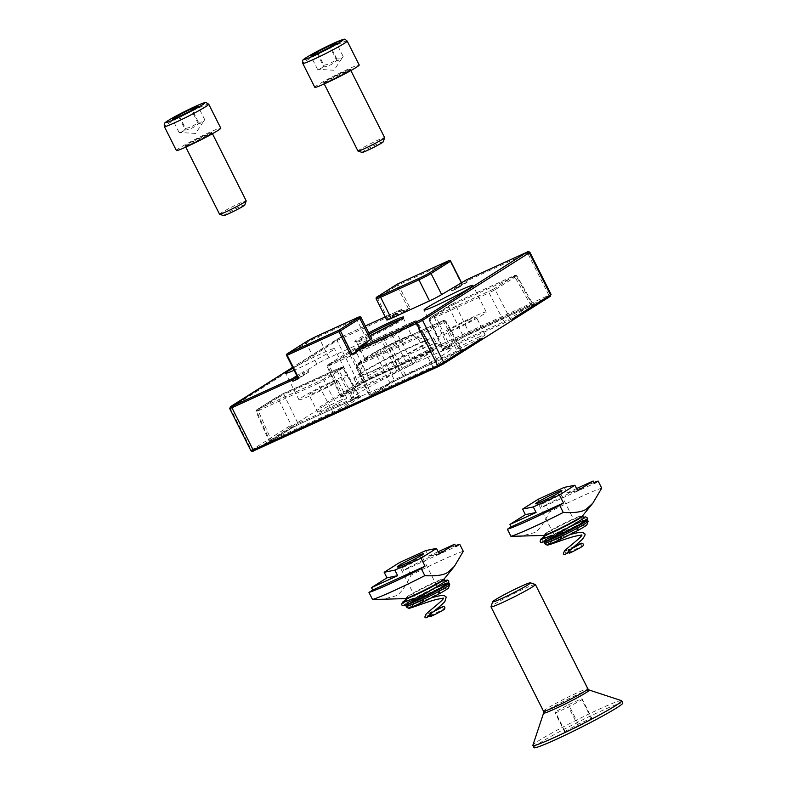 <?xml version="1.0" encoding="UTF-8"?>
<svg xmlns="http://www.w3.org/2000/svg" width="787" height="787" viewBox="0 0 787 787"><rect width="100%" height="100%" fill="white"/><g stroke="black" fill="none" stroke-linecap="round" stroke-linejoin="round"><path stroke-width="0.59" stroke-dasharray="3.94 2.95" d="M376.491 369.044A38.514 2.351 -26.7 0 0 412.28 351.071A38.514 2.351 -26.7 0 0 428.01 340.732A38.514 2.351 -26.7 0 0 392.674 356.039A38.514 2.351 -26.7 0 0 359.315 375.281A38.514 2.351 -26.7 0 0 376.491 369.044M376.481 354.445A26.089 1.594 153.3 0 1 364.843 358.783A26.089 1.594 153.3 0 1 364.843 358.675A26.089 1.594 153.3 0 1 387.44 345.641A26.089 1.594 153.3 0 1 411.375 335.272A26.089 1.594 153.3 0 1 411.463 335.331A26.089 1.594 153.3 0 1 400.121 342.601A26.089 1.594 153.3 0 1 376.481 354.445M376.501 376.343A44.731 2.735 153.3 0 1 356.55 383.781A44.731 2.735 153.3 0 1 356.55 383.594A44.731 2.735 153.3 0 1 416.53 351.012A44.731 2.735 153.3 0 1 436.323 343.466A44.731 2.735 153.3 0 1 436.47 343.585A44.731 2.735 153.3 0 1 417.021 356.039A44.731 2.735 153.3 0 1 376.501 376.343M426.544 357.819A55.907 3.414 -26.7 0 0 351.582 398.537A55.907 3.414 -26.7 0 0 403.062 376.698A55.907 3.414 -26.7 0 0 451.285 348.385A55.907 3.414 -26.7 0 0 426.544 357.819M320.348 408.06L319.788 406.958L321.863 407.272L290.846 426.898L289.882 425.875L290.442 426.987M398.527 315.321A1.24 0.649 -114.5 0 0 398.566 315.292L410.086 308.17L404.607 310.678A1.24 1.053 57.7 0 1 403.092 310.009L392.526 316.689A1.24 1.053 -122.3 0 0 394.041 317.358A1.24 0.649 -114.5 0 1 394.002 317.377A1.24 0.649 -114.5 0 1 392.929 316.6L397.455 314.544A1.24 0.649 -114.5 0 0 398.527 315.321L394.002 317.377A1.24 1.24 0 0 1 392.379 316.807L392.929 316.6L392.379 315.498L396.894 313.433L397.455 314.544M391.818 315.705L392.379 316.807L391.818 315.705L392.379 315.498M455.053 286.891L455.614 287.993A1.24 0.649 65.5 0 0 456.686 288.77A1.24 0.649 65.5 0 0 456.726 288.75A1.24 1.053 -122.3 0 0 457.129 287.206L467.694 280.516A1.24 1.053 57.7 0 1 467.291 282.071L461.812 284.569L452.21 290.816A1.24 0.649 65.5 0 1 452.161 290.836A1.24 0.649 65.5 0 1 451.089 290.059L457.129 287.206L456.568 286.094M450.538 288.947L451.089 290.059M296.847 375.763L301.903 372.566L302.464 373.677L303.979 372.89L303.428 371.779L307.943 369.713L308.494 370.825L303.979 372.89A1.24 0.649 -114.5 0 1 303.979 374.346A1.24 1.053 57.7 0 1 302.464 373.677L297.407 376.875M308.494 370.825A1.24 0.649 -114.5 0 1 308.504 372.281L298.342 378.734M307.943 369.713L316.836 364.086A9.936 0.61 153.3 0 1 328.976 357.76L367.234 340.299A9.936 0.61 153.3 0 1 371.671 338.646M356.501 350.874L367.067 344.194A1.24 1.053 57.7 0 1 366.663 345.739A1.24 0.649 65.5 0 0 366.663 344.283L362.138 346.339A1.24 0.649 65.5 0 1 362.138 347.805L366.663 345.739L356.304 352.291M366.506 343.083L367.067 344.194L366.171 343.299M356.639 351.287L362.138 347.805M450.469 261.146L450.105 261.304A1.24 0.649 65.5 0 0 449.131 260.497M397.356 284.117A1.24 0.649 -114.5 0 1 398.389 284.904L396.874 285.701A1.24 1.053 57.7 0 1 397.071 284.284M386.81 320.014A9.936 0.61 153.3 0 1 388.001 319.06L396.894 313.433M287.088 353.865A1.24 1.053 -122.3 0 0 286.793 355.35L298.489 378.616M391.965 315.577L401.98 309.252A1.24 0.649 -114.5 0 1 402.019 309.222A1.24 0.649 -114.5 0 1 403.092 310.009L337.033 340.545L229.696 408.561M293 368.109A27.338 1.672 153.3 0 1 319.188 354.603A27.338 1.672 153.3 0 1 334.445 348.641A27.338 1.672 153.3 0 1 322.552 356.255A27.338 1.672 153.3 0 1 297.791 368.66A27.338 1.672 153.3 0 1 294.102 370.303M303.428 371.779L301.903 372.566M526.651 252.352A1.24 0.649 -114.5 0 1 527.683 253.139L467.694 280.516A1.24 0.649 65.5 0 0 466.661 279.729M449.593 332.075A27.338 1.672 -26.7 0 0 474.364 319.66A27.338 1.672 -26.7 0 0 486.248 312.046A27.338 1.672 -26.7 0 0 461.074 322.837A27.338 1.672 -26.7 0 0 437.405 336.61A27.338 1.672 -26.7 0 0 449.593 332.075M469.052 319.758A16.153 0.984 -26.7 0 0 454.424 327.087A16.153 0.984 -26.7 0 0 447.4 331.593A16.153 0.984 -26.7 0 0 462.274 325.208A16.153 0.984 -26.7 0 0 476.263 317.072A16.153 0.984 -26.7 0 0 469.052 319.758M477.975 337.485A16.153 0.984 153.3 0 1 485.176 334.8A16.153 0.984 153.3 0 1 471.187 342.935A16.153 0.984 153.3 0 1 456.312 349.32A16.153 0.984 153.3 0 1 463.336 344.814A16.153 0.984 153.3 0 1 477.975 337.485M311.17 395.251A27.338 1.672 -26.7 0 0 335.931 382.846A27.338 1.672 -26.7 0 0 347.815 375.232A27.338 1.672 -26.7 0 0 322.65 386.023A27.338 1.672 -26.7 0 0 298.971 399.796A27.338 1.672 -26.7 0 0 311.17 395.251M330.619 382.944A16.153 0.984 -26.7 0 0 315.99 390.273A16.153 0.984 -26.7 0 0 308.966 394.769A16.153 0.984 -26.7 0 0 323.841 388.394A16.153 0.984 -26.7 0 0 337.83 380.259A16.153 0.984 -26.7 0 0 330.619 382.944M339.541 400.672A16.153 0.984 153.3 0 1 346.742 397.986A16.153 0.984 153.3 0 1 332.753 406.122A16.153 0.984 153.3 0 1 317.879 412.496A16.153 0.984 153.3 0 1 324.903 408A16.153 0.984 153.3 0 1 339.541 400.672M413.746 345.473A44.731 2.735 153.3 0 1 433.686 338.036A44.731 2.735 153.3 0 1 394.956 360.574A44.731 2.735 153.3 0 1 353.766 378.232A44.731 2.735 153.3 0 1 373.225 365.778A44.731 2.735 153.3 0 1 413.746 345.473M433.755 350.707L408.256 366.329L392.841 336.374A60.815 3.709 -26.7 0 0 384.695 340.437L327.156 366.545L355.016 349.517L416.933 321.421L392.841 336.374L392.438 335.164L414.847 321.283L353.924 348.798L328.179 364.578L384.115 339.295L398.989 369.506A59.684 3.64 153.3 0 1 407.863 365.099L432.26 350.077L430.637 350.422A1.24 0.649 65.5 0 0 431.689 351.169L431.689 351.169A1.24 0.649 65.5 0 0 431.729 351.14C434.473 349.92 435.152 349.772 433.755 350.707A1.24 1.053 57.7 0 1 432.26 350.077L416.353 321.913A1.24 1.053 -122.3 0 0 414.847 321.283M533.734 305.081A1.24 1.053 57.7 0 1 532.238 304.441L530.615 304.795A1.24 0.649 65.5 0 0 531.668 305.533A1.24 0.649 65.5 0 0 531.707 305.513C534.452 304.284 535.13 304.146 533.734 305.081L511.53 319.128L503.955 323.073L447.744 348.651A58.435 3.571 -26.7 0 0 443.071 350.431C441.704 350.963 441.576 350.874 442.678 350.156A1.24 1.053 -122.3 0 0 443.101 348.651L429.781 319.158L443.415 348.867A59.684 3.64 153.3 0 1 448.187 347.057L434.434 317.732A60.815 3.709 -26.7 0 0 430.066 319.394L429.781 319.158A1.24 1.053 57.7 0 1 430.096 317.712A1.24 1.053 57.7 0 1 430.105 317.712A1.24 1.053 57.7 0 1 430.204 317.653L430.42 317.82A62.055 3.787 153.3 0 1 434.877 316.128L493.636 289.055A1.24 1.053 57.7 0 1 495.141 289.695L489.071 292.853A1.24 0.649 -114.5 0 1 489.091 291.426M443.101 348.651L463.09 336.01A1.24 1.053 -122.3 0 1 462.766 337.456L442.304 350.431L442.51 349.133M369.3 396.589A1.24 1.053 -122.3 0 0 369.723 395.084L371.346 394.74A1.24 0.649 -114.5 0 1 371.326 396.156C368.582 397.376 367.903 397.524 369.3 396.589L394.799 380.977L380.082 351.012A60.815 3.709 -26.7 0 0 388.237 346.959L402.993 375.655A59.684 3.64 153.3 0 1 394.12 380.062L369.723 395.084L356.58 365.483L380.082 351.012L379.423 350.087L376.147 351.858L358.213 363.712A1.24 0.649 65.5 0 0 358.193 365.129L356.58 365.483A1.24 1.053 57.7 0 1 356.895 364.027L356.895 364.027A1.24 1.053 57.7 0 1 357.003 363.968M355.311 398.645A58.435 3.571 -26.7 0 0 359.984 396.864C361.351 396.333 361.479 396.422 360.377 397.14L340.397 409.781L332.812 413.736L271.348 441.782C268.603 443.012 267.924 443.16 269.321 442.225L291.524 428.177L299.109 424.223L355.311 398.645A1.24 1.112 -109.6 0 1 353.786 398.104L338.499 369.664A60.815 3.709 -26.7 0 0 342.857 368.001L343.142 368.237A1.24 1.053 -122.3 0 0 341.647 367.608L341.43 367.431A62.055 3.787 153.3 0 1 336.974 369.123L282.759 393.825L257.024 409.604L322.503 379.718A1.24 1.053 57.7 0 1 323.998 380.347L317.928 383.505A1.24 0.649 -114.5 0 1 317.948 382.089M360.377 397.14A1.24 1.053 57.7 0 1 358.882 396.51L342.857 368.001L323.998 380.347L338.892 409.151L358.567 396.284A1.24 1.013 68.2 0 0 359.895 396.914L359.895 396.914A1.24 1.013 68.2 0 0 359.984 396.864M357.987 151.045A14.914 0.915 153.3 0 1 370.893 143.529A14.914 0.915 153.3 0 1 384.627 137.646M314.81 87.327A24.85 1.515 153.3 0 1 336.324 74.804A24.85 1.515 153.3 0 1 359.206 64.996M383.269 141.788A11.864 0.728 -26.7 0 0 372.349 146.421A11.864 0.728 -26.7 0 0 362.118 152.422M317.22 53.634L323.9 66.925C328.848 66.118 333.127 63.983 336.728 60.51C339.541 60.481 341.676 59.133 343.142 56.448C341.686 58.563 339.551 59.35 336.738 58.799C333.137 62.271 328.868 64.416 323.919 65.223L317.918 53.28M336.738 58.799L330.707 46.787M323.919 65.223C322.454 67.908 320.309 69.256 317.495 69.286L334.042 70.25L343.142 56.448L336.462 43.147M336.728 60.51L330.038 47.21M317.495 69.286L310.816 55.985M318.686 69.413L323.9 66.925M544.407 502.844A12.218 0.748 153.3 0 1 538.997 504.9A12.218 0.748 153.3 0 1 538.957 504.87A12.218 0.748 153.3 0 1 544.27 501.467A12.218 0.748 153.3 0 1 555.337 495.928A12.218 0.748 153.3 0 1 560.787 493.892A12.218 0.748 153.3 0 1 560.787 493.941A12.218 0.748 153.3 0 1 544.407 502.844M572.946 530.93A12.218 0.748 -26.7 0 0 561.879 536.478A12.218 0.748 -26.7 0 0 556.566 539.882A12.218 0.748 -26.7 0 0 567.811 535.062A12.218 0.748 -26.7 0 0 578.396 528.903A12.218 0.748 -26.7 0 0 572.946 530.93M545.165 543.335L548.018 544.27A21.869 1.338 153.3 0 1 550.556 542.115A21.869 1.338 153.3 0 1 572.828 530.281A21.869 1.338 153.3 0 1 587.013 524.663M588.115 521.24A24.348 1.485 -26.7 0 0 571.677 527.9A24.348 1.485 -26.7 0 0 547.526 540.777A24.348 1.485 -26.7 0 0 544.604 543.119M601.711 488.137A54.667 3.335 153.3 0 0 549.415 512.003C543.679 523.827 538.682 530.704 534.442 532.632L519.922 536.468M549.415 512.003L545.844 504.91L542.076 507.3L594.372 483.434M538.062 499.322L542.076 507.3M593.919 482.529A54.667 3.335 -26.7 0 0 545.844 504.91M576.576 488.56L566.994 492.928L564.21 487.389M566.994 492.928L577.688 490.773M569.719 553.074A1.495 0.787 65.5 0 0 569.778 551.382A1.495 0.787 65.5 0 0 568.46 550.369A1.495 0.787 65.5 0 0 568.421 552.179M219.553 214.231A14.914 0.915 153.3 0 1 232.46 206.715A14.914 0.915 153.3 0 1 246.193 200.833M176.377 150.504A24.85 1.515 153.3 0 1 197.891 137.981A24.85 1.515 153.3 0 1 220.773 128.173M244.836 204.964A11.864 0.728 -26.7 0 0 233.916 209.598A11.864 0.728 -26.7 0 0 223.685 215.608M178.787 116.81L185.466 130.101C190.415 129.304 194.694 127.16 198.294 123.687C201.108 123.667 203.243 122.31 204.718 119.624C203.253 121.749 201.118 122.526 198.314 121.985C194.704 125.458 190.434 127.592 185.486 128.399L179.485 116.466M198.314 121.985L192.274 109.973M185.486 128.399C184.02 131.085 181.876 132.442 179.072 132.462L195.609 133.426L204.718 119.624L198.029 106.334M198.294 123.687L191.605 110.396M179.072 132.462L172.383 119.171M180.262 132.6L185.466 130.101M405.974 566.02A12.218 0.748 153.3 0 1 400.563 568.086A12.218 0.748 153.3 0 1 400.524 568.057A12.218 0.748 153.3 0 1 405.836 564.653A12.218 0.748 153.3 0 1 416.903 559.104A12.218 0.748 153.3 0 1 422.353 557.078A12.218 0.748 153.3 0 1 422.353 557.127A12.218 0.748 153.3 0 1 405.974 566.02M434.513 594.116A12.218 0.748 -26.7 0 0 423.445 599.664A12.218 0.748 -26.7 0 0 418.133 603.068A12.218 0.748 -26.7 0 0 429.377 598.238A12.218 0.748 -26.7 0 0 439.963 592.09A12.218 0.748 -26.7 0 0 434.513 594.116M406.731 606.521L409.584 607.456A21.869 1.338 153.3 0 1 412.122 605.301A21.869 1.338 153.3 0 1 434.394 593.457A21.869 1.338 153.3 0 1 448.58 587.84M449.692 584.416A24.348 1.485 -26.7 0 0 433.253 591.086A24.348 1.485 -26.7 0 0 409.092 603.963A24.348 1.485 -26.7 0 0 406.181 606.305M463.277 551.313A54.667 3.335 153.3 0 0 410.981 575.189C405.246 587.013 400.258 593.88 396.009 595.808L381.488 599.645M410.981 575.189L407.41 568.096L403.642 570.477L455.939 546.611M399.629 562.508L403.642 570.477M455.486 545.716A54.667 3.335 -26.7 0 0 407.41 568.096M438.143 551.736L428.561 556.114L425.777 550.566M428.561 556.114L439.254 553.95M431.286 616.26A1.495 0.787 65.5 0 0 431.345 614.568A1.495 0.787 65.5 0 0 430.027 613.555A1.495 0.787 65.5 0 0 429.987 615.365M535.317 584.466A24.85 1.515 -26.7 0 0 512.524 594.333A24.85 1.515 -26.7 0 0 490.999 606.757M621.514 700.646A49.699 3.03 -26.7 0 0 575.917 720.39A49.699 3.03 -26.7 0 0 532.888 745.23M581.927 698.561L581.918 699.741L568.578 707.001L555.258 713.081L555.268 711.901L568.607 704.64L581.927 698.561L591.735 718.059L578.406 724.138L565.076 731.398L565.066 732.579L578.386 726.499L591.716 719.239L591.735 718.059M591.716 719.239L581.918 699.741M578.386 726.499L568.578 707.001M565.066 732.579L555.258 713.081M565.076 731.398L555.268 711.901M578.406 724.138L568.607 704.64M622.802 702.988A49.699 3.03 -26.7 0 0 577.038 722.614A49.699 3.03 -26.7 0 0 533.999 747.65M398.566 315.292L394.041 317.358L404.607 310.678M467.291 282.071L452.21 290.816M461.467 282.995L462.215 284.481M298.027 378.114L308.504 372.281M316.836 364.086L306.251 343.034L286.793 355.35M461.812 284.569L450.105 261.304L398.389 284.904L410.086 308.17M408.571 308.966L396.874 285.701L377.416 298.007A1.24 1.053 57.7 0 1 377.603 296.601M388.001 319.06L377.416 298.007A9.936 0.61 -26.7 0 0 376.225 298.962M361.085 317.594A9.936 0.61 -26.7 0 0 356.649 319.247A1.24 0.649 65.5 0 0 355.576 318.469M367.234 340.299L356.649 319.247L318.391 336.708A1.24 0.649 65.5 0 0 317.358 335.921M328.976 357.76L318.391 336.708A9.936 0.61 -26.7 0 0 306.251 343.034A1.24 1.053 57.7 0 1 306.448 341.617M230.463 406.692A1.24 1.053 -122.3 0 0 230.296 408.089L251.466 450.184L289.882 425.875M337.436 339L341.991 336.629A1.24 0.649 -114.5 0 1 342.03 336.61L292.616 367.352L337.436 339A1.24 1.053 -122.3 0 0 337.033 340.545L358.213 382.649A1.24 1.053 -122.3 0 0 359.728 383.318L321.863 407.272M341.991 336.629L365.306 325.985L342.03 336.61A1.24 0.649 -114.5 0 1 343.102 337.387L364.273 379.482L548.854 295.243L527.683 253.139L529.897 252.312M402.019 309.222L385.237 316.886L401.98 309.252M368.769 332.881A27.338 1.672 -26.7 0 0 354.829 341.479A27.338 1.672 -26.7 0 0 367.008 337.072A27.338 1.672 -26.7 0 0 370.146 335.616L367.047 337.052C354.081 342.807 355.429 341.43 355.645 341.568L356.481 342.168A26.089 1.594 153.3 0 1 369.369 334.072M550.074 296.443L548.854 296.699A1.24 0.649 -114.5 0 0 548.854 295.243L551.067 294.417M401.557 318.912A26.089 1.594 153.3 0 1 403.101 318.715A26.089 1.594 153.3 0 1 391.759 325.985A26.089 1.594 153.3 0 1 368.119 337.83A26.089 1.594 153.3 0 1 356.481 342.168L364.843 358.783M408.256 366.329A58.435 3.571 -26.7 0 0 399.57 370.647L342.502 396.756C339.758 397.986 339.089 398.124 340.486 397.199L362.689 383.141L370.264 379.196A1.24 0.649 -114.5 0 1 370.224 379.216A1.24 0.649 -114.5 0 1 369.172 378.478L340.318 396.176L396.599 370.657L382.325 341.568A1.24 0.649 -114.5 0 1 382.344 340.151M342.502 396.756A1.24 0.649 65.5 0 0 342.522 395.34L329.379 365.739A1.24 0.649 -114.5 0 1 329.399 364.312M340.486 397.199A1.24 1.053 -122.3 0 0 340.909 395.684L327.756 366.083A1.24 1.053 57.7 0 1 328.071 364.637L328.071 364.637A1.24 1.053 57.7 0 1 328.179 364.578M362.689 383.141A1.24 1.053 -122.3 0 0 363.112 381.636L348.946 352.674A1.24 1.053 57.7 0 1 349.271 351.228L349.271 351.228A1.24 1.053 57.7 0 1 349.369 351.169M413.637 321.539A1.24 0.649 65.5 0 1 413.677 321.519C415.398 320.584 416.48 320.555 416.933 321.421L432.86 349.615L434.021 350.215L370.224 379.216L362.787 383.092L340.112 397.465L340.318 396.176L327.156 366.545L328.071 364.637L353.963 348.779L413.677 321.519A1.24 0.649 65.5 0 1 414.729 322.257L430.637 350.422L369.172 378.478L355.016 349.517A1.24 0.649 65.5 0 0 353.963 348.779L353.963 348.779A1.24 0.649 65.5 0 0 353.924 348.798M413.775 363.358A1.24 1.053 57.7 0 1 412.27 362.718L397.209 334.022A1.24 1.053 -122.3 0 0 395.704 333.393M384.115 339.295A62.055 3.787 153.3 0 1 392.438 335.164M396.579 372.084A1.24 0.649 65.5 0 0 396.599 370.657L398.989 369.506L399.57 370.647M434.877 316.128A1.24 1.112 -109.7 0 0 434.434 317.732L436.126 317.013L449.898 346.329L503.965 321.657L489.071 292.853L436.126 317.013A1.24 0.649 -114.5 0 1 436.146 315.597M430.066 319.394A1.24 1.013 -111.7 0 1 430.42 317.82M429.781 319.158L448.924 307.048A1.24 1.053 57.7 0 1 449.249 305.592L449.249 305.592A1.24 1.053 57.7 0 1 449.347 305.533L430.204 317.653M442.678 350.156L462.667 337.515L470.242 333.56A1.24 0.649 -114.5 0 1 470.203 333.59A1.24 0.649 -114.5 0 1 469.15 332.842L463.09 336.01L448.924 307.048L454.994 303.88A1.24 0.649 65.5 0 0 453.942 303.143L453.942 303.143A1.24 0.649 65.5 0 0 453.902 303.162L449.347 305.533M429.19 319.63L430.105 317.712L453.942 303.143L513.655 275.893C515.377 274.958 516.459 274.919 516.911 275.794L514.708 276.63L530.615 304.795L469.15 332.842L454.994 303.88L514.708 276.63A1.24 0.649 65.5 0 0 513.655 275.893L513.655 275.893A1.24 0.649 65.5 0 0 513.616 275.912L453.902 303.162M462.667 337.515A1.24 1.053 -122.3 0 0 462.766 337.456L533.999 304.579L532.838 303.979L516.911 275.794L516.331 276.286A1.24 1.053 -122.3 0 0 514.836 275.647L513.616 275.912M516.331 276.286L495.141 289.695L510.035 318.499L532.238 304.441L516.331 276.286M493.636 289.055L514.836 275.647M447.744 348.651A1.24 1.112 70.4 0 0 448.187 347.057L449.898 346.329A1.24 0.649 65.5 0 1 449.879 347.756M503.955 323.073A1.24 0.649 65.5 0 0 503.965 321.657L510.035 318.499A1.24 1.053 57.7 0 0 511.53 319.128M389.28 383.948A1.24 1.053 -122.3 0 0 389.703 382.433L375.724 353.363A1.24 1.053 57.7 0 1 376.038 351.917L376.038 351.917A1.24 1.053 57.7 0 1 376.147 351.858M394.799 380.977A58.435 3.571 -26.7 0 0 403.495 376.658L406.476 375.222A1.24 0.649 -114.5 0 1 406.436 375.242A1.24 0.649 -114.5 0 1 405.384 374.504L390.598 345.818L388.237 346.959L387.735 345.955A62.055 3.787 153.3 0 1 379.413 350.097M387.735 345.955L389.506 345.1A1.24 0.649 65.5 0 1 389.545 345.08L376.038 351.917L356.895 364.027L355.97 365.945L369.133 395.576L368.926 396.864L389.388 383.889L403.495 376.658L402.993 375.655L459.451 349.822A1.24 0.649 -114.5 0 0 460.503 350.559L403.495 376.658M406.476 375.222L460.552 350.54C463.297 349.32 463.966 349.172 462.579 350.107A1.24 1.053 57.7 0 1 461.074 349.477L459.451 349.822L443.543 321.657L445.757 320.821C445.314 319.945 444.232 319.984 442.491 320.919A1.24 0.649 65.5 0 1 443.543 321.657L390.598 345.818A1.24 0.649 65.5 0 0 389.545 345.08L442.491 320.919A1.24 0.649 65.5 0 0 442.451 320.939L389.506 345.1M460.552 350.54A1.24 0.649 -114.5 0 1 460.503 350.559L462.835 349.605L461.674 349.005L445.757 320.821L445.167 321.312A1.24 1.053 -122.3 0 0 443.671 320.683L442.451 320.939M462.579 350.107L440.376 364.155A1.24 1.053 57.7 0 1 438.871 363.525L461.074 349.477L445.167 321.312L423.977 334.721A1.24 1.053 -122.3 0 0 422.481 334.091L443.671 320.683M440.376 364.155L432.791 368.1A1.24 0.649 65.5 0 0 432.811 366.683L438.871 363.525L423.977 334.721L417.907 337.879A1.24 0.649 -114.5 0 1 417.927 336.462L422.481 334.091M417.907 337.879L358.193 365.129L371.346 394.74L432.811 366.683L417.907 337.879M358.213 363.712L417.927 336.462M299.109 424.223A1.24 0.649 -114.5 0 1 299.06 424.242A1.24 0.649 -114.5 0 1 298.007 423.504L269.154 441.202L332.832 412.309L317.928 383.505L258.215 410.765A1.24 0.649 -114.5 0 1 258.234 409.338M271.348 441.782A1.24 0.649 65.5 0 0 271.367 440.366L258.215 410.765L256.601 411.109A1.24 1.053 57.7 0 1 256.916 409.663L256.916 409.663A1.24 1.053 57.7 0 1 257.024 409.604M269.321 442.225A1.24 1.053 -122.3 0 0 269.744 440.71L256.601 411.109L277.791 397.701A1.24 1.053 57.7 0 1 278.106 396.255L278.106 396.255A1.24 1.053 57.7 0 1 278.214 396.195M291.524 428.177A1.24 1.053 -122.3 0 0 291.947 426.662L277.791 397.701L283.851 394.543A1.24 0.649 65.5 0 0 282.799 393.805L282.799 393.805A1.24 0.649 65.5 0 0 282.759 393.825M353.176 399.54A1.24 0.649 -114.5 0 1 353.137 399.57A1.24 0.649 -114.5 0 1 352.084 398.822L298.007 423.504L283.851 394.543L336.797 370.382A1.24 0.649 65.5 0 0 335.744 369.634L335.744 369.634A1.24 0.649 65.5 0 0 335.705 369.664M358.567 396.284A59.684 3.64 153.3 0 1 353.786 398.104L352.084 398.822L336.797 370.382L338.499 369.664A1.24 1.112 70.3 0 0 336.974 369.123M342.857 368.001A1.24 1.013 68.3 0 0 341.528 367.381L341.528 367.381A1.24 1.013 68.3 0 0 341.43 367.431M322.503 379.718L341.647 367.608M332.812 413.736A1.24 0.649 65.5 0 0 332.832 412.309L338.892 409.151A1.24 1.053 57.7 0 0 340.397 409.781M370.264 379.196L431.729 351.14M443.071 350.431A1.24 1.013 68.2 0 0 443.415 348.867M470.242 333.56L531.707 305.513M432.791 368.1L371.326 396.156M290.846 426.898L254.201 450.597M548.854 296.699L359.728 383.318M512.209 320.398L512.711 320.083M359.482 396.038L360.643 396.648L355.163 398.704A1.24 1.112 -109.6 0 1 355.163 398.704L299.06 424.242L291.633 428.118L268.947 442.491L269.154 441.202L255.991 411.571L256.916 409.663L278.106 396.255L341.528 367.381L343.732 367.745L359.452 395.999M358.882 396.51L343.142 368.237M319.788 406.958L364.273 379.482A1.24 0.649 -114.5 0 1 364.283 380.947M250.876 450.666L251.466 450.184A1.24 1.053 -122.3 0 0 252.981 450.853M348.926 70.722A15.406 0.944 153.3 0 1 325.08 82.655A15.406 0.944 153.3 0 1 337.023 75.099A15.406 0.944 153.3 0 1 348.926 70.722M348.769 71.332A14.914 0.915 -26.7 0 0 350.549 69.905A14.914 0.915 -26.7 0 0 336.826 75.788A14.914 0.915 -26.7 0 0 323.91 83.304A14.914 0.915 -26.7 0 0 333.973 79.221A14.914 0.915 -26.7 0 0 348.769 71.332M347.175 41.062A24.85 1.515 -26.7 0 0 324.293 50.87A24.85 1.515 -26.7 0 0 302.769 63.393M546.857 539.449A24.348 1.485 -26.7 0 0 543.935 541.79A24.348 1.485 -26.7 0 0 543.965 541.83L543.935 541.79C544.919 540.492 541.407 542.823 546.975 538.849C554.717 534.029 569.503 526.611 576.153 523.65L586.502 519.577L587.446 519.902A24.348 1.485 -26.7 0 0 571.018 526.572A24.348 1.485 -26.7 0 0 546.857 539.449M586.787 519.784A23.856 1.456 -26.7 0 0 571.283 525.923A23.856 1.456 -26.7 0 0 547.014 538.829A23.856 1.456 -26.7 0 0 553.33 537.826M548.332 537.688A21.869 1.338 -26.7 0 0 545.716 539.784A21.869 1.338 -26.7 0 0 565.853 531.156A21.869 1.338 -26.7 0 0 584.78 520.138A21.869 1.338 -26.7 0 0 570.024 526.119A21.869 1.338 -26.7 0 0 548.332 537.688M548.165 538.298A22.361 1.367 -26.7 0 0 565.459 531.943A22.361 1.367 -26.7 0 0 582.793 520.974A22.361 1.367 -26.7 0 0 548.165 538.298M546.247 533.537A21.869 1.338 -26.7 0 0 543.63 535.642L543.423 535.445A22.154 1.358 -26.7 0 1 545.814 533.242A22.154 1.358 -26.7 0 1 569.08 520.905A22.154 1.358 -26.7 0 1 582.655 515.711L582.705 515.987A21.869 1.338 -26.7 0 0 567.939 521.978A21.869 1.338 -26.7 0 0 546.247 533.537M210.503 133.898A15.406 0.944 153.3 0 1 186.647 145.841A15.406 0.944 153.3 0 1 198.59 138.286A15.406 0.944 153.3 0 1 210.503 133.898M210.336 134.518A14.914 0.915 -26.7 0 0 212.116 133.082A14.914 0.915 -26.7 0 0 198.393 138.965A14.914 0.915 -26.7 0 0 185.476 146.48A14.914 0.915 -26.7 0 0 195.54 142.398A14.914 0.915 -26.7 0 0 210.336 134.518M208.742 104.238A24.85 1.515 -26.7 0 0 185.86 114.056A24.85 1.515 -26.7 0 0 164.345 126.569M408.423 602.626A24.348 1.485 -26.7 0 0 405.512 604.967A24.348 1.485 -26.7 0 0 405.541 605.006L405.512 604.967C406.486 603.668 402.974 606 408.542 602.035C416.284 597.215 431.069 589.788 437.72 586.827L448.069 582.754L449.023 583.088A24.348 1.485 -26.7 0 0 432.584 589.758A24.348 1.485 -26.7 0 0 408.423 602.626M448.354 582.96A23.856 1.456 -26.7 0 0 432.86 589.109A23.856 1.456 -26.7 0 0 408.581 602.016A23.856 1.456 -26.7 0 0 414.897 601.002M409.899 600.865A21.869 1.338 -26.7 0 0 407.282 602.97A21.869 1.338 -26.7 0 0 427.42 594.333A21.869 1.338 -26.7 0 0 446.357 583.315A21.869 1.338 -26.7 0 0 431.591 589.306A21.869 1.338 -26.7 0 0 409.899 600.865M409.732 601.484A22.361 1.367 -26.7 0 0 427.026 595.12A22.361 1.367 -26.7 0 0 444.36 584.151A22.361 1.367 -26.7 0 0 409.732 601.484M407.814 596.723A21.869 1.338 -26.7 0 0 405.197 598.818L404.99 598.622A22.154 1.358 -26.7 0 1 407.381 596.418A22.154 1.358 -26.7 0 1 430.656 584.092A22.154 1.358 -26.7 0 1 444.222 578.888L444.271 579.173A21.869 1.338 -26.7 0 0 429.505 585.154A21.869 1.338 -26.7 0 0 407.814 596.723M543.483 711.192A24.85 1.515 153.3 0 1 564.997 698.669A24.85 1.515 153.3 0 1 587.879 688.861M589.227 690.042A25.578 1.564 -26.7 0 0 565.764 700.204A25.578 1.564 -26.7 0 0 543.62 712.983M364.843 358.675L359.315 375.281M411.375 335.272L428.01 340.732M356.55 383.594L351.582 398.537M436.323 343.466L451.285 348.385M467.399 282.012L456.834 288.691A1.24 1.24 0 0 1 456.686 288.77L452.161 290.836M366.653 342.965L367.214 344.076A1.24 1.24 0 0 1 366.772 345.68L356.206 352.36M461.625 282.897L462.363 284.363M486.248 312.046L472.879 285.465M437.405 336.61L424.036 310.019M485.176 334.8L476.263 317.072M456.312 349.32L447.4 331.593M347.815 375.232L334.445 348.641M298.971 399.796L285.602 373.205M346.742 397.986L337.83 380.259M317.879 412.496L308.966 394.769M353.766 378.232L356.55 383.781M433.686 338.036L436.47 343.585M403.131 317.682L411.463 335.331M429.181 319.601L442.491 349.094M290.029 426.584L290.295 427.105M350.874 70.545L350.549 69.531L329.31 80.884L323.614 83.078L324.234 83.943M560.787 493.941L561.888 490.626M538.997 504.9L535.672 503.808M578.396 528.903L560.787 493.892M556.566 539.882L538.957 504.87M544.958 538.278L545.725 540.108L570.231 526.542L585.026 520.335L583.885 518.348M580.845 543.778L582.016 546.129L568.637 552.533M544.191 536.764L558.386 528.913L583.393 517.374M545.194 543.158L549.169 539.616M552.218 537.629L553.409 536.872M584.564 517.797L585.607 519.863L578.238 522.657L554.973 534.078L542.696 541.436L541.653 539.37M570.3 534.462L546.896 542.184L547.919 544.24L579.439 524.644M575.002 545.893L564.013 551.884C565.371 551.638 565.991 552.317 565.883 553.92M212.441 133.721L212.116 132.718L190.877 144.06L185.181 146.254L185.801 147.12M422.353 557.127L423.455 553.802M400.563 568.086L397.238 566.994M439.963 592.09L422.353 557.078M418.133 603.068L400.524 568.057M406.525 601.465L407.292 603.285L431.797 589.719L446.593 583.521L445.452 581.534M442.412 606.964L443.583 609.315L430.214 615.719M405.758 599.95L419.963 592.09L444.96 580.55M406.761 606.344L410.735 602.803M413.785 600.806L414.975 600.048M446.131 580.973L447.183 583.039L439.805 585.833L416.539 597.264L404.262 604.623L403.229 602.557M431.866 597.638L408.463 605.36L409.486 607.426L441.005 587.82M427.449 617.106C427.607 615.493 426.987 614.814 425.58 615.06L436.569 609.069"/><path stroke-width="1.18" d="M481.241 340.004L512.583 320.24M466.583 279.769L526.562 252.381A1.24 0.649 -114.5 0 1 526.611 252.361L466.622 279.739A1.24 0.649 65.5 0 0 466.622 279.739A1.24 0.649 65.5 0 0 466.583 279.769L441.645 294.574A9.936 0.61 153.3 0 1 429.505 300.9L391.237 318.361A9.936 0.61 153.3 0 1 386.81 320.014L376.225 298.962A9.936 0.61 -26.7 0 0 380.652 297.319A1.24 0.649 -114.5 0 1 380.652 295.853A8.696 0.531 153.3 0 1 377.819 296.463L397.278 284.146A1.24 0.649 -114.5 0 1 397.317 284.127A1.24 0.649 -114.5 0 1 397.356 284.117A1.24 1.24 0 0 0 397.169 284.205L397.169 284.205A1.24 1.053 57.7 0 1 397.278 284.146L448.993 260.546A1.24 1.053 57.7 0 1 450.508 261.215L450.469 261.146M297.407 376.875L291.898 380.357A1.24 1.053 -122.3 0 0 293.423 381.026L298.903 378.527L298.342 378.734L286.645 355.468L287.196 355.262A1.24 0.649 -114.5 0 1 287.196 353.806A1.24 1.053 -122.3 0 0 287.088 353.865L287.088 353.865A1.24 1.24 0 0 0 286.645 355.468L286.793 355.35M356.639 351.287L350.618 354.927L356.098 352.419A1.24 1.053 -122.3 0 0 356.501 350.874L416.49 323.496L437.661 365.601L253.089 449.839L231.909 407.735L291.898 380.357A1.24 0.649 -114.5 0 1 291.898 378.901L296.847 375.763M449.131 260.497A1.24 0.649 65.5 0 0 449.033 260.527A1.24 0.649 65.5 0 0 448.993 260.546L429.535 272.863A8.696 0.531 153.3 0 1 418.91 278.391L380.652 295.853M397.071 284.284A1.24 1.053 57.7 0 1 397.169 284.205L377.711 296.522A1.24 1.053 57.7 0 1 377.819 296.463M338.912 330.196A1.24 0.649 65.5 0 0 338.912 331.661L340.437 330.865A1.24 1.053 -122.3 0 0 338.912 330.196L287.196 353.806L306.655 341.489A8.696 0.531 153.3 0 1 317.279 335.96L355.537 318.489A8.696 0.531 153.3 0 1 358.37 317.889L338.912 330.196M352.133 354.13L340.437 330.865L359.895 318.558A9.936 0.61 -26.7 0 0 361.085 317.594L371.671 338.646A9.936 0.61 153.3 0 1 370.48 339.6L361.587 345.237L361.951 345.965M294.102 370.303A27.338 1.672 153.3 0 1 285.602 373.205A27.338 1.672 153.3 0 1 293 368.109M436.224 305.484A27.338 1.672 153.3 0 1 424.036 310.019A27.338 1.672 153.3 0 1 447.705 296.246A27.338 1.672 153.3 0 1 472.879 285.465A27.338 1.672 153.3 0 1 460.985 293.069A27.338 1.672 153.3 0 1 436.224 305.484M361.587 345.237L366.171 343.299M526.562 252.381L421.035 319.67L356.501 349.418L366.103 343.171M356.501 349.418A1.24 0.649 65.5 0 0 356.501 350.874M421.035 319.67A1.24 1.053 57.7 0 1 422.56 320.339L443.73 362.433L482.146 338.125L481.3 339.964L443.534 363.85M350.874 70.545L384.627 137.646A14.914 0.915 153.3 0 1 384.627 137.705A14.914 0.915 153.3 0 1 382.836 139.083A14.914 0.915 153.3 0 1 368.444 146.775A14.914 0.915 153.3 0 1 358.036 151.084A14.914 0.915 153.3 0 1 357.987 151.045L324.234 83.943M347.175 41.062L359.206 64.996A24.85 1.515 153.3 0 1 356.236 67.387A24.85 1.515 153.3 0 1 331.583 80.52A24.85 1.515 153.3 0 1 314.81 87.327L302.769 63.393A24.85 1.515 -26.7 0 0 319.552 56.585A24.85 1.515 -26.7 0 0 344.204 43.452A24.85 1.515 -26.7 0 0 347.175 41.062C345.306 39.33 344.126 38.77 343.624 39.399L328.936 45.469L313.462 53.378C304.667 58.277 303.9 59.143 303.388 59.723C302.759 59.586 302.552 60.806 302.769 63.393M358.036 151.084L362.118 152.422A11.864 0.728 -26.7 0 0 370.402 148.999A11.864 0.728 -26.7 0 0 381.852 142.88A11.864 0.728 -26.7 0 0 383.269 141.788L384.627 137.705M336.462 43.147L330.038 47.21L317.22 53.634L310.816 55.985L317.23 51.922L330.058 45.508L336.462 43.147M330.707 46.787L330.058 45.508M317.918 53.28L317.23 51.922M542.174 501.329A14.707 0.895 -26.7 0 0 561.888 490.626A14.707 0.895 -26.7 0 0 548.352 496.361A14.707 0.895 -26.7 0 0 535.672 503.808A14.707 0.895 -26.7 0 0 542.174 501.329M533.301 506.946L522.607 509.1L538.062 499.322L564.21 487.389L574.904 485.235L559.449 495.013L533.301 506.946L536.085 512.485L509.937 524.417L525.391 514.639L522.607 509.1M588.115 521.338A24.348 1.485 -26.7 0 0 588.115 521.24L587.446 519.902A24.348 1.485 -26.7 0 1 566.689 532.012A24.348 1.485 -26.7 0 1 543.965 541.83L544.604 543.119A24.348 1.485 -26.7 0 0 544.693 543.178A24.348 1.485 -26.7 0 0 567.034 533.507A24.348 1.485 -26.7 0 0 588.115 521.338L587.013 524.663A21.869 1.338 153.3 0 1 568.076 535.583A21.869 1.338 153.3 0 1 548.018 544.27M592.837 503.188L582.655 515.711A22.154 1.358 -26.7 0 1 563.571 526.621A22.154 1.358 -26.7 0 1 543.423 535.445L510.96 536.341A54.667 3.335 -26.7 0 0 563.256 512.465C575.248 513.075 583.069 511.845 586.738 508.766L592.837 503.188L601.711 488.137L598.14 481.044A54.667 3.335 -26.7 0 0 593.919 482.529M559.449 495.013L563.462 502.991L511.166 526.857L507.389 529.248L510.96 536.341M511.166 526.857L509.937 524.417M563.256 512.465L559.685 505.372L563.462 502.991M574.904 485.235L577.688 490.773L593.142 480.995L594.372 483.434L598.14 481.044M507.389 529.248A54.667 3.335 -26.7 0 0 559.685 505.372M593.142 480.995L576.576 488.56M536.085 512.485L525.391 514.639M568.421 552.179A1.495 0.787 65.5 0 0 569.699 553.084A1.495 0.787 65.5 0 0 569.719 553.074M551.854 537.098A1.495 0.787 65.5 0 0 553.133 538.003A1.495 0.787 65.5 0 0 553.222 536.331A1.495 0.787 65.5 0 0 551.894 535.298A1.495 0.787 65.5 0 0 551.854 537.098M212.441 133.721L246.193 200.833A14.914 0.915 153.3 0 1 246.193 200.892A14.914 0.915 153.3 0 1 244.413 202.259A14.914 0.915 153.3 0 1 230.011 209.952A14.914 0.915 153.3 0 1 219.603 214.261A14.914 0.915 153.3 0 1 219.553 214.231L185.801 147.12M208.742 104.238L220.773 128.173A24.85 1.515 153.3 0 1 217.802 130.563A24.85 1.515 153.3 0 1 193.149 143.696A24.85 1.515 153.3 0 1 176.377 150.504L164.345 126.569A24.85 1.515 -26.7 0 0 181.118 119.772A24.85 1.515 -26.7 0 0 205.771 106.629A24.85 1.515 -26.7 0 0 208.742 104.238L206.017 102.526C205.259 102.684 205.692 101.464 190.513 108.645L175.029 116.555C166.234 121.454 165.467 122.329 164.955 122.91C164.326 122.762 164.119 123.982 164.345 126.569M219.603 214.261L223.685 215.608A11.864 0.728 -26.7 0 0 231.968 212.175A11.864 0.728 -26.7 0 0 243.419 206.056A11.864 0.728 -26.7 0 0 244.836 204.964L246.193 200.892M198.029 106.334L191.605 110.396L178.787 116.81L172.383 119.171L178.797 115.109L191.625 108.685L198.029 106.334M192.274 109.973L191.625 108.685M179.485 116.466L178.797 115.109M403.741 564.515A14.707 0.895 -26.7 0 0 423.455 553.802A14.707 0.895 -26.7 0 0 409.919 559.547A14.707 0.895 -26.7 0 0 397.238 566.994A14.707 0.895 -26.7 0 0 403.741 564.515M394.867 570.132L384.174 572.287L399.629 562.508L425.777 550.566L436.47 548.411L421.015 558.19L394.867 570.132L397.651 575.671L371.503 587.604L386.958 577.825L384.174 572.287M449.692 584.515A24.348 1.485 -26.7 0 0 449.692 584.416L449.023 583.088A24.348 1.485 -26.7 0 1 428.256 595.198A24.348 1.485 -26.7 0 1 405.541 605.006L406.181 606.305A24.348 1.485 -26.7 0 0 406.259 606.364A24.348 1.485 -26.7 0 0 428.6 596.684A24.348 1.485 -26.7 0 0 449.692 584.515L448.58 587.84A21.869 1.338 153.3 0 1 429.643 598.769A21.869 1.338 153.3 0 1 409.584 607.456M454.404 566.365L444.222 578.888A22.154 1.358 -26.7 0 1 425.137 589.797A22.154 1.358 -26.7 0 1 404.99 598.622L372.526 599.517A54.667 3.335 -26.7 0 0 424.823 575.651C436.815 576.261 444.635 575.022 448.305 571.942L454.404 566.365L463.277 551.313L459.716 544.23A54.667 3.335 -26.7 0 0 455.486 545.716M421.015 558.19L425.029 566.168L372.733 590.043L368.955 592.424L372.526 599.517M372.733 590.043L371.503 587.604M424.823 575.651L421.252 568.558L425.029 566.168M436.47 548.411L439.254 553.95L454.709 544.171L455.939 546.611L459.716 544.23M368.955 592.424A54.667 3.335 -26.7 0 0 421.252 568.558M454.709 544.171L438.143 551.736M397.651 575.671L386.958 577.825M429.987 615.365A1.495 0.787 65.5 0 0 431.266 616.27A1.495 0.787 65.5 0 0 431.286 616.26C440.022 612.04 444.517 609.551 444.744 608.804L444.891 607.22L443.868 606.393L436.569 609.069M413.421 600.284A1.495 0.787 65.5 0 0 414.7 601.189A1.495 0.787 65.5 0 0 414.788 599.507A1.495 0.787 65.5 0 0 413.46 598.474A1.495 0.787 65.5 0 0 413.421 600.284M492.662 601.77L490.999 606.757A24.85 1.515 -26.7 0 0 490.999 606.856A24.85 1.515 -26.7 0 0 502.086 602.724A24.85 1.515 -26.7 0 0 524.595 591.45A24.85 1.515 -26.7 0 0 535.406 584.525A24.85 1.515 -26.7 0 0 535.317 584.466L530.33 582.823A21.121 1.289 153.3 0 1 521.702 588.489A21.121 1.289 153.3 0 1 502.076 598.346A21.121 1.289 153.3 0 1 492.662 601.77A21.121 1.289 153.3 0 1 510.95 591.214A21.121 1.289 153.3 0 1 530.33 582.823M589.227 690.042A25.578 1.564 -26.7 0 1 578.789 696.898A25.578 1.564 -26.7 0 1 555.022 708.831A25.578 1.564 -26.7 0 1 543.62 712.983L532.888 745.23A49.699 3.03 -26.7 0 0 532.888 745.437A49.699 3.03 -26.7 0 0 555.051 737.173A49.699 3.03 -26.7 0 0 600.068 714.616A49.699 3.03 -26.7 0 0 621.681 700.774A49.699 3.03 -26.7 0 0 621.514 700.646L589.227 690.042L587.879 688.861A24.85 1.515 153.3 0 1 577.068 695.777A24.85 1.515 153.3 0 1 554.56 707.06A24.85 1.515 153.3 0 1 543.483 711.192L490.999 606.856M532.888 745.437L533.999 747.65A49.699 3.03 -26.7 0 0 556.163 739.387A49.699 3.03 -26.7 0 0 601.179 716.829A49.699 3.03 -26.7 0 0 622.802 702.988L621.681 700.774M416.49 322.04A1.24 0.649 65.5 0 0 416.49 323.496L422.56 320.339L529.297 252.794L550.477 294.899L512.062 319.207M482.146 338.125L482.706 339.236M441.645 294.574L431.05 273.532L450.508 261.215L461.467 282.995M293.423 381.026L298.027 378.114M377.603 296.601A1.24 1.053 57.7 0 1 377.711 296.522C376.314 297.132 375.822 297.948 376.225 298.962M391.237 318.361L380.652 297.319L418.92 279.847A1.24 0.649 -114.5 0 1 418.91 278.391M429.505 300.9L418.92 279.847A9.936 0.61 -26.7 0 0 431.05 273.532A1.24 1.053 -122.3 0 0 429.535 272.863M298.903 378.527L287.196 355.262L338.912 331.661L350.618 354.927M370.48 339.6L359.895 318.558A1.24 1.053 -122.3 0 0 358.37 317.889M361.085 317.594C361.135 316.266 359.305 316.561 355.576 318.469A1.24 0.649 65.5 0 0 355.537 318.489M291.898 378.901L231.909 406.279A1.24 0.649 65.5 0 0 231.909 407.735L229.696 408.561L230.591 406.594A1.24 1.053 -122.3 0 0 230.463 406.692M230.699 406.545A1.24 1.053 -122.3 0 0 230.591 406.594L292.616 367.352L231.909 406.279M365.306 325.985L385.237 316.886L365.296 325.985M403.101 318.715L403.131 317.682L395.694 322.473L370.146 335.616A27.338 1.672 -26.7 0 0 403.662 317.053A27.338 1.672 -26.7 0 0 368.769 332.881M527.782 252.125A1.24 1.053 57.7 0 1 529.297 252.794L529.897 252.312C528.746 251.417 527.644 251.427 526.611 252.361A1.24 0.649 -114.5 0 1 526.651 252.352M512.711 320.093L550.182 296.384L550.477 294.899A1.24 1.053 57.7 0 1 550.074 296.443L512.711 320.083M443.73 362.433L437.661 365.601A1.24 0.649 65.5 0 0 438.733 366.378A1.24 0.649 65.5 0 0 438.772 366.358L443.327 363.978A1.24 1.053 57.7 0 0 443.73 362.433M369.369 334.072A26.089 1.594 153.3 0 1 401.557 318.912M481.3 339.964L438.733 366.378L254.162 450.617C253.011 451.551 251.919 451.561 250.876 450.666L253.089 449.839A1.24 0.649 65.5 0 0 254.162 450.617A1.24 0.649 65.5 0 0 254.201 450.597L438.693 366.398M340.555 41.849A21.869 1.338 153.3 0 1 306.704 58.789A21.869 1.338 153.3 0 1 323.654 48.066A21.869 1.338 153.3 0 1 340.555 41.849M553.33 537.826A23.856 1.456 -26.7 0 0 575.1 527.044A23.856 1.456 -26.7 0 0 586.787 519.784M544.958 538.278L543.63 535.642A21.869 1.338 -26.7 0 0 563.767 527.005A21.869 1.338 -26.7 0 0 582.705 515.987L583.885 518.348M202.121 105.025A21.869 1.338 153.3 0 1 168.27 121.975A21.869 1.338 153.3 0 1 185.22 111.252A21.869 1.338 153.3 0 1 202.121 105.025M414.897 601.002A23.856 1.456 -26.7 0 0 436.667 590.22A23.856 1.456 -26.7 0 0 448.354 582.96M406.525 601.465L405.197 598.818A21.869 1.338 -26.7 0 0 425.334 590.191A21.869 1.338 -26.7 0 0 444.271 579.173L445.452 581.534M512.504 319.67L512.76 320.191M461.625 282.897L450.656 261.097A1.24 1.24 0 0 0 449.033 260.527L397.317 284.127M355.576 318.469L317.318 335.931L306.546 341.548L287.088 353.865M551.067 294.417L529.897 252.312M250.876 450.666L229.696 408.561M587.446 519.902L586.954 519.568M569.699 553.084C578.455 548.854 582.951 546.365 583.177 545.627L583.324 544.043L581.534 543.187L575.002 545.893M568.46 550.369L580.836 543.787M568.637 552.533L564.368 554.717L563.266 553.93L564.397 551.077C566.325 548.746 582.646 536.36 581.908 534.934L575.563 536.114C564.732 538.8 549.818 544.978 547.299 545.135L545.332 544.289L545.194 543.158M553.133 538.003C539.134 544.427 540.738 541.938 540.118 541.476L540.817 539.115L544.191 536.764M583.393 517.374L585.715 516.882L587.171 517.807L587.161 519.223L579.439 524.644M549.169 539.616L552.218 537.629M553.409 536.872L584.554 517.807M541.653 539.37L551.894 535.298M565.883 553.92L582.469 539.252C584.957 535.672 585.685 533.881 584.652 533.861L582.665 532.406L578.632 532.455L570.3 534.462M449.023 583.088L448.531 582.754M430.027 613.555L442.402 606.964M430.214 615.719L425.934 617.893L424.832 617.106L425.964 614.263C427.892 611.932 444.212 599.546 443.475 598.11L437.129 599.301C426.298 601.976 411.385 608.164 408.866 608.312L406.899 607.466L406.761 606.344M414.7 601.189C400.711 607.603 402.305 605.114 401.685 604.662L402.383 602.291L405.758 599.95M444.96 580.55L447.282 580.058L448.747 580.993L448.738 582.4L441.005 587.82M410.735 602.803L413.785 600.806M414.975 600.048L446.121 580.983M403.229 602.557L413.46 598.474M427.449 617.106C427.282 616.093 441.271 605.96 444.94 601.396L446.229 597.038L444.232 595.582L440.199 595.641L431.866 597.638M587.879 688.861L535.406 584.525M543.62 712.983L543.483 711.192"/></g></svg>
